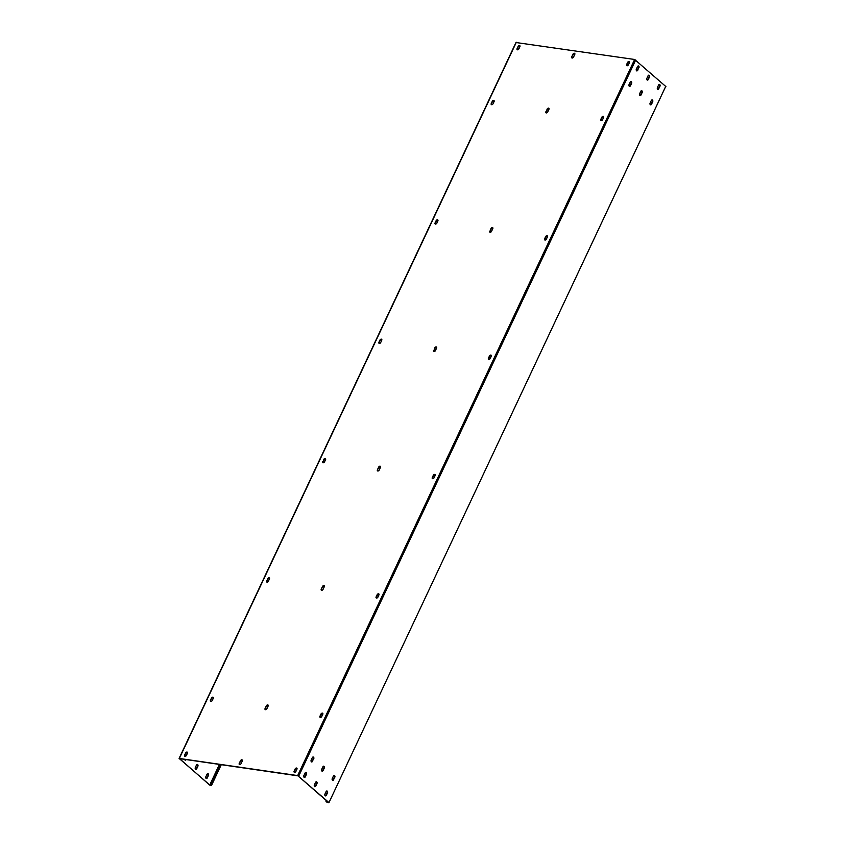 <?xml version="1.0" encoding="UTF-8"?>
<svg xmlns="http://www.w3.org/2000/svg" width="845" height="845" viewBox="0 0 845 845"><rect width="100%" height="100%" fill="white"/><g stroke="black" fill="none" stroke-linecap="round" stroke-linejoin="round"><path stroke-width="1.27" d="M665.617 86.644L328.927 802.697L326.783 802.137L326.413 801.514L328.378 802.37L297.979 775.858L179.7 758.63M665.902 86.581L634.637 59.477L516.211 42.556M328.927 802.697L665.754 86.317M326.402 800.637L326.012 801.461M326.698 800.902L326.413 801.514M636.644 70.895A1.246 0.856 98.3 0 0 637.32 70.283L638.556 67.653A1.246 0.856 98.3 0 0 638.228 65.878M647.185 80.127A1.246 0.856 98.3 0 0 647.851 79.514L649.087 76.884A1.246 0.856 98.3 0 0 648.759 75.11M629.345 86.412A1.246 0.856 98.3 0 0 630.021 85.799L631.257 83.169A1.246 0.856 98.3 0 0 630.93 81.395M639.876 95.643A1.246 0.856 98.3 0 0 640.552 95.031L641.788 92.401A1.246 0.856 98.3 0 0 641.461 90.626M304.168 777.453A1.246 0.856 98.3 0 0 304.834 776.84L306.07 774.21A1.246 0.856 98.3 0 0 305.753 772.436M314.699 786.684A1.246 0.856 98.3 0 0 315.375 786.072L316.6 783.452A1.246 0.856 98.3 0 0 316.283 781.678M311.467 761.936A1.246 0.856 98.3 0 0 312.143 761.324L313.368 758.704A1.246 0.856 98.3 0 0 313.051 756.919M321.998 771.168A1.246 0.856 98.3 0 0 322.674 770.555L323.91 767.936A1.246 0.856 98.3 0 0 323.582 766.161M657.716 89.359A1.246 0.856 98.3 0 0 658.382 88.746L659.618 86.127A1.246 0.856 98.3 0 0 659.301 84.342M650.418 104.875A1.246 0.856 98.3 0 0 651.083 104.262L652.319 101.643A1.246 0.856 98.3 0 0 651.991 99.858M325.23 795.927A1.246 0.856 98.3 0 0 325.906 795.314L327.142 792.684A1.246 0.856 98.3 0 0 326.814 790.909M332.529 780.41A1.246 0.856 98.3 0 0 333.205 779.798L334.44 777.168A1.246 0.856 98.3 0 0 334.113 775.393M516.073 42.303L179.098 758.419L297.662 775.583L328.779 802.433M638.957 67.716A1.246 0.856 98.3 0 0 637.563 66.491L636.327 69.11A1.246 0.856 98.3 0 0 637.721 70.336L638.556 67.653M648.094 75.723L646.858 78.353A1.246 0.856 98.3 0 0 648.252 79.567L649.488 76.948A1.246 0.856 98.3 0 0 648.094 75.723M630.412 85.852L631.648 83.222A1.246 0.856 98.3 0 0 630.254 82.007L629.018 84.627A1.246 0.856 98.3 0 0 630.412 85.852L630.021 85.799M639.559 93.869A1.246 0.856 98.3 0 0 640.954 95.084L642.189 92.464A1.246 0.856 98.3 0 0 640.795 91.239L639.559 93.869M305.235 776.904L306.471 774.273A1.246 0.856 98.3 0 0 305.077 773.048L303.841 775.678A1.246 0.856 98.3 0 0 305.235 776.904L304.834 776.84M314.372 784.91A1.246 0.856 98.3 0 0 315.766 786.135L317.002 783.505A1.246 0.856 98.3 0 0 315.607 782.29L314.372 784.91M313.77 758.757A1.246 0.856 98.3 0 0 312.375 757.532L311.14 760.162A1.246 0.856 98.3 0 0 312.534 761.387L313.368 758.704M322.906 766.774L321.67 769.394A1.246 0.856 98.3 0 0 323.065 770.619L324.3 767.989A1.246 0.856 98.3 0 0 322.906 766.774M660.019 86.179A1.246 0.856 98.3 0 0 658.625 84.954L657.389 87.584A1.246 0.856 98.3 0 0 658.783 88.809L659.618 86.127M651.484 104.326L652.72 101.696A1.246 0.856 98.3 0 0 651.326 100.471L650.09 103.101A1.246 0.856 98.3 0 0 651.484 104.326L651.083 104.262M326.297 795.367L327.533 792.747A1.246 0.856 98.3 0 0 326.138 791.522L324.902 794.152A1.246 0.856 98.3 0 0 326.297 795.367L325.906 795.314M334.842 777.231A1.246 0.856 98.3 0 0 333.448 776.006L332.212 778.636A1.246 0.856 98.3 0 0 333.606 779.851L334.44 777.168M571.738 56.816A1.246 0.824 131.2 0 0 573.533 57.08L574.769 54.46A1.246 0.824 131.2 0 0 572.973 54.196L571.738 56.816L573.28 54.471A1.246 0.824 131.2 0 1 574.822 53.552M545.902 111.72A1.246 0.824 131.2 0 0 547.697 111.984L548.933 109.354A1.246 0.824 131.2 0 0 547.137 109.1L546.208 111.994L547.444 109.364A1.246 0.824 131.2 0 1 548.986 108.456M489.741 231.076A1.246 0.824 131.2 0 0 491.536 231.34L492.772 228.71A1.246 0.824 131.2 0 0 490.977 228.446L490.047 231.35L491.283 228.72A1.246 0.824 131.2 0 1 492.825 227.812M433.58 350.421A1.246 0.824 131.2 0 0 435.365 350.686L436.601 348.055A1.246 0.824 131.2 0 0 434.816 347.802L433.886 350.696L435.122 348.066A1.246 0.824 131.2 0 1 436.654 347.158M377.419 469.778A1.246 0.824 131.2 0 0 379.204 470.042L380.44 467.412A1.246 0.824 131.2 0 0 378.655 467.148L377.419 469.778L378.961 467.422A1.246 0.824 131.2 0 1 380.493 466.514M321.248 589.134A1.246 0.824 131.2 0 0 323.043 589.387L324.279 586.768A1.246 0.824 131.2 0 0 322.484 586.504L321.248 589.134L322.801 586.779A1.246 0.824 131.2 0 1 324.332 585.86M265.087 708.48A1.246 0.824 131.2 0 0 266.883 708.744L268.118 706.114A1.246 0.824 131.2 0 0 266.323 705.85L265.087 708.48L266.64 706.124A1.246 0.824 131.2 0 1 268.171 705.216M239.251 763.384A1.246 0.824 131.2 0 0 241.047 763.648L242.283 761.018A1.246 0.824 131.2 0 0 240.487 760.753L239.251 763.384L240.804 761.028A1.246 0.824 131.2 0 1 242.335 760.12M517.087 48.609A1.246 0.824 131.2 0 0 518.883 48.862L519.886 46.718A1.246 0.824 131.2 0 0 518.101 46.454L517.087 48.609L518.407 46.728A1.246 0.824 131.2 0 1 519.939 45.82M626.61 64.558L627.624 62.414A1.246 0.824 131.2 0 1 629.419 62.667L628.405 64.822A1.246 0.824 131.2 0 1 626.61 64.558L626.927 64.833A1.246 0.824 131.2 0 0 626.874 65.73M491.251 103.512A1.246 0.824 131.2 0 0 493.047 103.766L494.061 101.622A1.246 0.824 131.2 0 0 492.265 101.358L491.251 103.512L492.572 101.632A1.246 0.824 131.2 0 1 494.114 100.724M600.774 119.462L601.788 117.307A1.246 0.824 131.2 0 1 603.583 117.571L602.569 119.715A1.246 0.824 131.2 0 1 600.774 119.462L601.091 119.726A1.246 0.824 131.2 0 0 601.038 120.634M435.09 222.858A1.246 0.824 131.2 0 0 436.886 223.122L437.89 220.967A1.246 0.824 131.2 0 0 436.104 220.714L435.397 223.133L436.411 220.978A1.246 0.824 131.2 0 1 437.942 220.07M544.613 238.808L545.627 236.663A1.246 0.824 131.2 0 1 547.423 236.927L546.409 239.072A1.246 0.824 131.2 0 1 544.613 238.808L544.919 239.082A1.246 0.824 131.2 0 0 544.867 239.98M378.93 342.214A1.246 0.824 131.2 0 0 380.725 342.468L381.729 340.324A1.246 0.824 131.2 0 0 379.944 340.06L378.93 342.214L380.25 340.334A1.246 0.824 131.2 0 1 381.782 339.426M488.452 358.164L489.466 356.009A1.246 0.824 131.2 0 1 491.251 356.273L490.248 358.428A1.246 0.824 131.2 0 1 488.452 358.164L488.759 358.438A1.246 0.824 131.2 0 0 488.706 359.336M322.769 461.56A1.246 0.824 131.2 0 0 324.554 461.824L325.568 459.68A1.246 0.824 131.2 0 0 323.772 459.416L323.075 461.835L324.089 459.691A1.246 0.824 131.2 0 1 325.621 458.772M432.291 477.509L433.295 475.365A1.246 0.824 131.2 0 1 435.09 475.629L434.076 477.774A1.246 0.824 131.2 0 1 432.291 477.509L432.598 477.784A1.246 0.824 131.2 0 0 432.545 478.682M266.597 580.916A1.246 0.824 131.2 0 0 268.393 581.18L269.407 579.026A1.246 0.824 131.2 0 0 267.611 578.762L266.914 581.191L267.928 579.036A1.246 0.824 131.2 0 1 269.46 578.128M376.131 596.866L377.134 594.722A1.246 0.824 131.2 0 1 378.93 594.975L377.916 597.13A1.246 0.824 131.2 0 1 376.131 596.866L376.437 597.14A1.246 0.824 131.2 0 0 376.384 598.038M210.437 700.262A1.246 0.824 131.2 0 0 212.232 700.526L213.246 698.382A1.246 0.824 131.2 0 0 211.451 698.118L210.437 700.262L211.757 698.393A1.246 0.824 131.2 0 1 213.299 697.484M319.959 716.222L320.973 714.067A1.246 0.824 131.2 0 1 322.769 714.331L321.755 716.476A1.246 0.824 131.2 0 1 319.959 716.222L320.276 716.486A1.246 0.824 131.2 0 0 320.223 717.384M184.601 755.166A1.246 0.824 131.2 0 0 186.396 755.43L187.41 753.286A1.246 0.824 131.2 0 0 185.615 753.022L184.601 755.166L185.921 753.296A1.246 0.824 131.2 0 1 187.463 752.377M294.134 771.115L295.137 768.971A1.246 0.824 131.2 0 1 296.933 769.235L295.919 771.379A1.246 0.824 131.2 0 1 294.134 771.115L294.44 771.39A1.246 0.824 131.2 0 0 294.387 772.288M571.991 57.988A1.246 0.824 131.2 0 1 572.044 57.09M546.155 112.892A1.246 0.824 131.2 0 1 546.208 111.994M489.994 232.248A1.246 0.824 131.2 0 1 490.047 231.35M433.834 351.594A1.246 0.824 131.2 0 1 433.886 350.696M377.673 470.95A1.246 0.824 131.2 0 1 377.726 470.052M321.512 590.296A1.246 0.824 131.2 0 1 321.565 589.398M265.351 709.652A1.246 0.824 131.2 0 1 265.404 708.754M239.515 764.556A1.246 0.824 131.2 0 1 239.568 763.658M627.624 62.414L627.93 62.678A1.246 0.824 131.2 0 1 629.472 61.769M627.93 62.678L626.927 64.833M517.341 49.781A1.246 0.824 131.2 0 1 517.393 48.873M601.788 117.307L602.094 117.582A1.246 0.824 131.2 0 1 603.636 116.673M602.094 117.582L601.091 119.726M491.515 104.674A1.246 0.824 131.2 0 1 491.568 103.777M545.627 236.663L545.933 236.938A1.246 0.824 131.2 0 1 547.465 236.019M545.933 236.938L544.919 239.082M435.344 224.031A1.246 0.824 131.2 0 1 435.397 223.133M489.466 356.009L489.773 356.284A1.246 0.824 131.2 0 1 491.304 355.375M489.773 356.284L488.759 358.438M379.183 343.387A1.246 0.824 131.2 0 1 379.236 342.478M433.295 475.365L433.612 475.64A1.246 0.824 131.2 0 1 435.143 474.732M433.612 475.64L432.598 477.784M323.022 462.733A1.246 0.824 131.2 0 1 323.075 461.835M377.134 594.722L377.451 594.986A1.246 0.824 131.2 0 1 378.982 594.077M377.451 594.986L376.437 597.14M266.862 582.089A1.246 0.824 131.2 0 1 266.914 581.191M320.973 714.067L321.28 714.342A1.246 0.824 131.2 0 1 322.822 713.433M321.28 714.342L320.276 716.486M210.701 701.434A1.246 0.824 131.2 0 1 210.754 700.537M295.137 768.971L295.454 769.246A1.246 0.824 131.2 0 1 296.986 768.337M295.454 769.246L294.44 771.39M184.865 756.338A1.246 0.824 131.2 0 1 184.918 755.441M179.098 758.419L210.363 785.523L211.44 785.586L210.12 784.582L219.594 764.44M210.849 785.364L209.697 785.089L179.647 758.736M185.087 760.109A1.246 0.856 98.3 0 0 185.742 759.518M195.617 769.341A1.246 0.856 98.3 0 0 196.283 768.728L197.519 766.109A1.246 0.856 98.3 0 0 197.202 764.334M206.148 778.583A1.246 0.856 98.3 0 0 206.824 777.97L208.06 775.34A1.246 0.856 98.3 0 0 207.733 773.566M519.02 48.577A1.246 0.856 98.3 0 0 518.481 49.147L518.27 49.58M186.534 755.134A1.246 0.856 98.3 0 0 185.995 755.705L185.794 756.138M184.611 759.349A1.246 0.856 98.3 0 0 186.143 759.57M195.29 767.566A1.246 0.856 98.3 0 0 196.684 768.792L197.92 766.161A1.246 0.856 98.3 0 0 196.526 764.947L195.29 767.566M207.215 778.023L208.451 775.404A1.246 0.856 98.3 0 0 207.057 774.178L205.821 776.808A1.246 0.856 98.3 0 0 207.215 778.023L206.824 777.97M210.891 785.259L210.12 784.582M210.511 784.635L219.985 764.503M327.48 801.578L327.184 802.201M298.729 776.08L635.704 59.974M297.662 775.583L634.637 59.477M179.383 758.356L516.358 42.25M209.697 785.089L219.425 764.419M211.292 785.322L221.01 764.651M211.44 785.586L221.274 764.693"/></g></svg>
